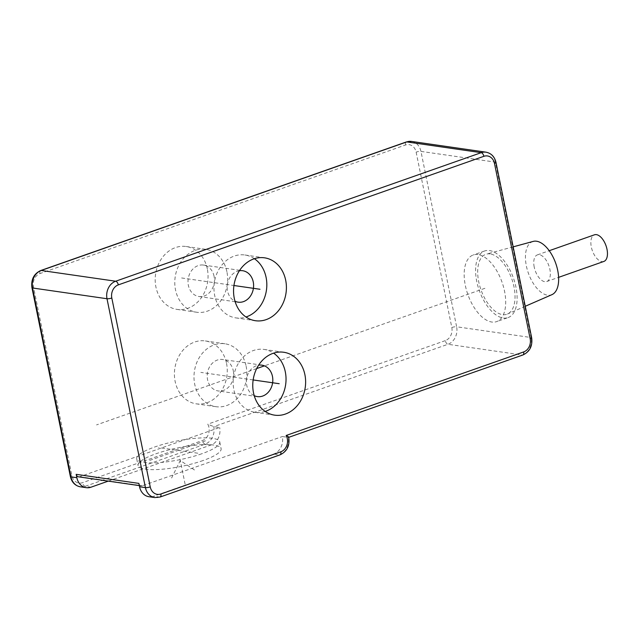 <?xml version="1.0" encoding="UTF-8"?>
<svg xmlns="http://www.w3.org/2000/svg" width="639" height="639" viewBox="0 0 639 639"><rect width="100%" height="100%" fill="white"/><g stroke="black" fill="none" stroke-linecap="round" stroke-linejoin="round"><path stroke-width="0.48" stroke-dasharray="3.19 2.4" d="M280.018 454.856A3.53 1.813 70.6 0 1 279.539 454.896A14.122 11.694 98.2 0 0 288.213 437.388L288.708 437.196M78.525 476.83A3.53 2.923 -81.8 0 0 79.715 476.71L219.648 427.491L213.769 426.644L207.779 424.168A10.591 8.77 -81.8 0 1 202.451 440.495L82.503 482.685A10.591 8.77 -81.8 0 1 71.88 475.576L33.452 286.703A10.591 8.77 -81.8 0 1 39.961 273.572L405.501 145.005A10.591 8.77 -81.8 0 1 416.133 152.114L451.813 327.495A10.591 8.77 -81.8 0 1 445.303 340.627A3.53 1.813 -109.4 0 0 447.947 344.285L522.39 355.028L288.213 437.388L282.334 436.541A14.122 11.694 -81.8 0 1 273.66 454.049L153.711 496.231A14.122 11.694 -81.8 0 1 148.951 496.719M138.863 483.388A3.53 2.923 98.2 0 0 141.211 485.88A3.53 2.923 98.2 0 0 142.401 485.76L282.334 436.541M203.106 460.519A42.366 9.433 168.5 0 1 161.068 469.314A42.366 9.433 168.5 0 1 138.08 465.575A42.366 9.433 168.5 0 1 156.092 453.73A42.366 9.433 168.5 0 1 198.13 444.944A42.366 9.433 168.5 0 1 221.11 448.682A42.366 9.433 168.5 0 1 203.106 460.519M108.263 481.119L210.974 445A14.122 11.694 98.2 0 0 219.648 427.491M207.324 268.923A31.774 26.311 98.2 0 0 186.157 246.51A31.774 26.311 98.2 0 0 155.916 286.999A31.774 26.311 98.2 0 0 177.083 309.404A31.774 26.311 98.2 0 0 207.324 268.923M226.533 363.359A31.774 26.311 -81.8 0 1 196.293 403.848A31.774 26.311 -81.8 0 1 175.134 381.435A31.774 26.311 -81.8 0 1 205.375 340.946A31.774 26.311 -81.8 0 1 226.533 363.359M478.068 254.57A35.305 18.164 -109.4 0 0 473.211 254.993A35.305 18.164 -109.4 0 0 466.406 289.914A35.305 18.164 -109.4 0 0 491.79 322.032A35.305 18.164 -109.4 0 0 496.639 321.609A35.305 18.164 -109.4 0 0 503.452 286.687A35.305 18.164 -109.4 0 0 478.068 254.57M508.069 317.591A35.305 18.164 70.6 0 0 514.874 282.67A35.305 18.164 70.6 0 0 489.49 250.552A35.305 18.164 -109.4 0 0 484.642 250.975A35.305 18.164 -109.4 0 0 477.828 285.897A35.305 18.164 -109.4 0 0 503.212 318.014A35.305 18.164 70.6 0 0 508.069 317.591L496.639 321.609M490.177 253.931A31.774 16.35 -109.4 0 0 486.399 254.13A31.774 16.35 -109.4 0 0 479.53 285.162A31.774 16.35 -109.4 0 0 502.526 314.636A31.774 16.35 70.6 0 0 507.462 314.037A31.774 16.35 70.6 0 0 512.861 282.262A31.774 16.35 70.6 0 0 490.177 253.931M533.198 241.406A28.244 14.529 -109.4 0 0 527.087 268.995A28.244 14.529 -109.4 0 0 547.535 295.194A28.244 14.529 70.6 0 0 551.92 294.659M534.212 267.078A14.122 7.269 70.6 0 1 537.359 254.889A14.122 7.269 70.6 0 1 549.883 269.346A14.122 7.269 70.6 0 1 546.728 281.535A14.122 7.269 70.6 0 1 534.212 267.078M603.847 261.447A14.122 7.269 70.6 0 1 591.323 246.997A14.122 7.269 70.6 0 1 594.478 234.801M226.909 271.751A31.774 26.311 98.2 0 0 205.75 249.338A31.774 26.311 98.2 0 0 175.509 289.826A31.774 26.311 98.2 0 0 196.668 312.239A31.774 26.311 98.2 0 0 226.909 271.751M214.065 276.264A15.887 13.155 98.2 0 0 203.482 265.065A15.887 13.155 98.2 0 0 188.361 285.306A15.887 13.155 98.2 0 0 198.937 296.512A15.887 13.155 98.2 0 0 214.065 276.264M239.409 270.736A15.887 13.155 98.2 0 0 227.54 290.961A15.887 13.155 98.2 0 0 235 301.233M254.394 258.715A31.774 26.311 98.2 0 0 244.929 254.993A31.774 26.311 98.2 0 0 214.688 295.482A31.774 26.311 98.2 0 0 235.855 317.895A31.774 26.311 98.2 0 0 245.983 316.992M246.127 366.187A31.774 26.311 -81.8 0 1 215.886 406.676A31.774 26.311 -81.8 0 1 194.719 384.263A31.774 26.311 -81.8 0 1 224.96 343.774A31.774 26.311 -81.8 0 1 246.127 366.187M233.275 370.708A15.887 13.155 -81.8 0 1 218.155 390.948A15.887 13.155 -81.8 0 1 207.571 379.742A15.887 13.155 -81.8 0 1 222.691 359.501A15.887 13.155 -81.8 0 1 233.275 370.708M254.218 395.669A15.887 13.155 -81.8 0 1 246.75 385.397A15.887 13.155 -81.8 0 1 258.619 365.173M265.193 411.436A31.774 26.311 -81.8 0 1 255.065 412.331A31.774 26.311 -81.8 0 1 233.898 389.918A31.774 26.311 -81.8 0 1 264.147 349.429A31.774 26.311 -81.8 0 1 273.604 353.159M201.732 453.778A42.366 9.433 168.5 0 1 159.694 462.564A42.366 9.433 168.5 0 1 136.706 458.826A42.366 9.433 168.5 0 1 154.718 446.988A42.366 9.433 168.5 0 1 196.756 438.194A42.366 9.433 168.5 0 1 219.744 441.932A42.366 9.433 168.5 0 1 201.732 453.778M181.62 277.957L233.938 285.513M253.156 379.949L200.83 372.393M185.086 484.106L179.599 457.125M484.929 288.301L264.434 365.851M256.686 368.575L96.537 424.903M197.818 453.211L158.632 447.556M149.67 460.423L206.78 440.335M194.456 469.977L180.286 460.503L171.603 478.012M154.83 497.573A14.122 11.694 98.2 0 0 159.59 497.086L279.539 454.896L273.66 454.049M79.715 476.71L142.401 485.76M451.813 327.495A3.53 0.783 168.5 0 1 456.629 326.777A14.122 11.694 -81.8 0 1 447.947 344.285L213.769 426.644A14.122 11.694 -81.8 0 1 205.095 444.153L85.147 486.335A14.122 11.694 -81.8 0 1 80.386 486.822M91.026 487.182L85.147 486.335A3.53 1.813 -109.4 0 1 82.503 482.685M210.974 445L205.095 444.153A3.53 1.813 -109.4 0 1 202.451 440.495M445.303 340.627L207.779 424.168M411.54 141.427A14.122 11.694 -81.8 0 1 420.949 151.387L456.629 326.777L531.073 337.52L495.385 162.138A14.122 11.694 98.2 0 0 485.983 152.178M522.878 354.988A3.53 1.813 70.6 0 1 522.39 355.028A14.122 11.694 98.2 0 0 531.073 337.52A3.53 0.783 -11.5 0 1 531.672 337.823M495.992 162.434A3.53 0.783 -11.5 0 0 495.385 162.138L420.949 151.387A3.53 0.783 168.5 0 0 416.133 152.114M160.077 497.038A3.53 1.813 70.6 0 1 159.59 497.086L153.711 496.231M71.88 475.576A3.53 0.783 -11.5 0 0 70.378 476.566M33.452 286.703A3.53 0.783 -11.5 0 0 31.95 287.686M39.961 273.572A3.53 1.813 70.6 0 1 40.744 270.521M405.501 145.005A3.53 1.813 70.6 0 1 406.292 141.962M139.31 485.608L141.211 485.88M484.642 250.975L473.211 254.993M513.165 246.854L486.399 254.13M525.258 306.281L507.462 314.037M537.359 254.889L549.228 250.712M546.728 281.535L558.606 277.358M186.157 246.51L205.75 249.338M177.083 309.404L196.668 312.239M203.482 265.065L242.66 270.72M244.929 254.993L264.522 257.821M235.855 317.895L255.44 320.722M198.937 296.512L238.123 302.167M215.886 406.676L196.293 403.848M224.96 343.774L205.375 340.946M257.333 396.603L218.155 390.948M274.658 415.158L255.065 412.331M283.732 352.257L264.147 349.429M261.878 365.157L222.691 359.501M136.706 458.826L138.08 465.575M219.744 441.932L221.11 448.682"/><path stroke-width="0.96" d="M285.681 280.233A31.774 26.311 98.2 0 0 264.522 257.821A31.774 26.311 98.2 0 0 234.281 298.309A31.774 26.311 98.2 0 0 255.44 320.722A31.774 26.311 98.2 0 0 285.681 280.233M304.899 374.67A31.774 26.311 -81.8 0 1 274.658 415.158A31.774 26.311 -81.8 0 1 253.491 392.745A31.774 26.311 -81.8 0 1 283.732 352.257A31.774 26.311 -81.8 0 1 304.899 374.67M288.213 437.388C289.028 437.108 288.333 436.469 286.144 435.478L523.668 351.937A10.591 8.77 98.2 0 0 530.17 338.806L494.49 163.424A10.591 8.77 98.2 0 0 483.867 156.315L118.319 284.882A10.591 8.77 98.2 0 0 111.809 298.014L150.237 486.886A10.591 8.77 98.2 0 0 160.868 493.995L280.809 451.805A10.591 8.77 98.2 0 0 286.144 435.478M139.31 485.608L78.525 476.83A3.53 2.923 -81.8 0 1 76.169 474.338L76.856 477.708A14.122 11.694 98.2 0 0 86.265 487.669A14.122 11.694 98.2 0 0 91.026 487.182L108.263 481.119M76.169 474.338L138.863 483.388L139.55 486.758A14.122 11.694 -81.8 0 0 148.951 496.719L154.83 497.573L160.077 497.038L280.018 454.856A3.53 1.813 70.6 0 0 280.809 451.805M525.258 306.281L551.92 294.659A28.244 14.529 70.6 0 0 556.721 266.415A28.244 14.529 70.6 0 0 536.552 241.23A28.244 14.529 -109.4 0 0 533.198 241.406L513.165 246.854M549.228 250.712L594.478 234.801A14.122 7.269 70.6 0 1 606.994 249.258A14.122 7.269 70.6 0 1 603.847 261.447L558.606 277.358M235 301.233A15.887 13.155 98.2 0 0 238.123 302.167A15.887 13.155 98.2 0 0 253.244 281.927A15.887 13.155 98.2 0 0 242.66 270.72A15.887 13.155 98.2 0 0 239.409 270.736M245.983 316.992A31.774 26.311 98.2 0 0 266.096 277.406A31.774 26.311 98.2 0 0 254.394 258.715M258.619 365.173A15.887 13.155 -81.8 0 1 261.878 365.157A15.887 13.155 -81.8 0 1 272.454 376.363A15.887 13.155 -81.8 0 1 257.333 396.603A15.887 13.155 -81.8 0 1 254.218 395.669M273.604 353.159A31.774 26.311 -81.8 0 1 285.306 371.842A31.774 26.311 -81.8 0 1 265.193 411.436M233.938 285.513L259.977 289.267M279.195 383.712L253.156 379.949M264.434 365.851L256.686 368.575M76.856 477.708L70.977 476.862L32.557 287.989L107.001 298.732L145.42 487.613A14.122 11.694 98.2 0 0 154.83 497.573M86.265 487.669L80.386 486.822A14.122 11.694 -81.8 0 1 70.977 476.862A3.53 0.783 -11.5 0 1 70.378 476.566L31.95 287.686A3.53 0.783 -11.5 0 0 32.557 287.989A14.122 11.694 -81.8 0 1 41.231 270.481L406.779 141.914A14.122 11.694 -81.8 0 1 411.54 141.427L485.983 152.178A14.122 11.694 98.2 0 0 481.223 152.665L115.675 281.224A14.122 11.694 98.2 0 0 107.001 298.732A3.53 0.783 168.5 0 0 111.809 298.014M523.668 351.937A3.53 1.813 70.6 0 1 522.878 354.988C529.747 351.754 532.678 346.034 531.672 337.823L495.992 162.434C494.578 156.651 491.247 153.232 485.983 152.178M530.17 338.806A3.53 0.783 -11.5 0 0 531.672 337.823M494.49 163.424A3.53 0.783 -11.5 0 0 495.992 162.434M483.867 156.315A3.53 1.813 -109.4 0 0 481.223 152.665L406.779 141.914A3.53 1.813 70.6 0 0 406.292 141.962L411.54 141.427M118.319 284.882A3.53 1.813 -109.4 0 0 115.675 281.224L41.231 270.481A3.53 1.813 70.6 0 0 40.744 270.521L406.292 141.962M150.237 486.886A3.53 0.783 168.5 0 1 145.42 487.613L139.55 486.758M160.868 493.995A3.53 1.813 70.6 0 1 160.077 497.038M288.708 437.196C289.97 445.599 287.079 451.485 280.018 454.856M31.95 287.686C30.944 279.475 33.883 273.756 40.744 270.521M80.386 486.822C75.122 485.768 71.792 482.349 70.378 476.566M288.74 437.332L522.878 354.988"/></g></svg>
